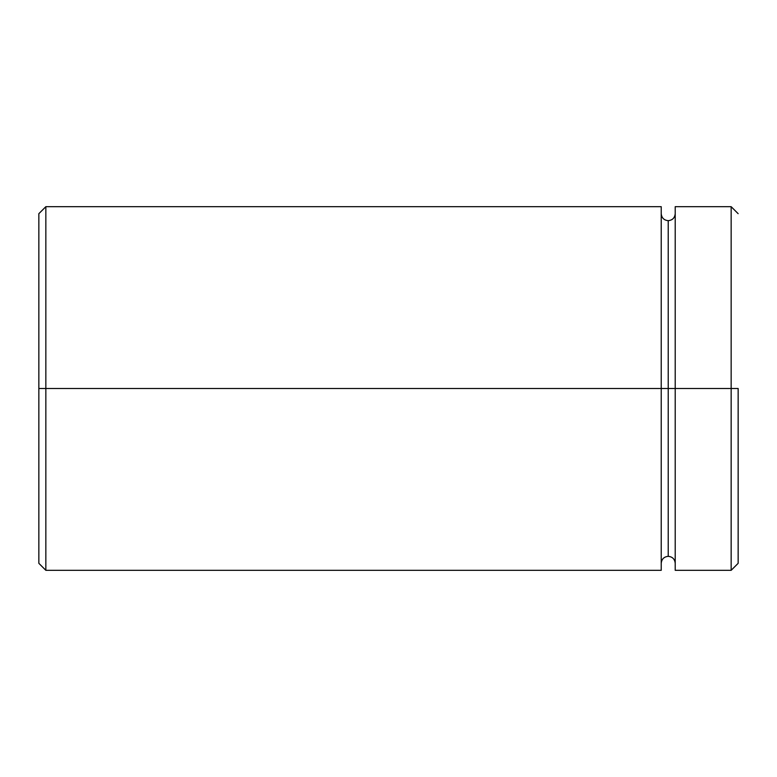 <?xml version="1.0" encoding="UTF-8"?>
<svg xmlns="http://www.w3.org/2000/svg" width="777" height="777" viewBox="0 0 777 777"><rect width="100%" height="100%" fill="white"/><g stroke="black" fill="none" stroke-linecap="round" stroke-linejoin="round"><path stroke-width="1.17" d="M675.213 388.5L668.22 388.5L668.22 220.668L668.22 388.5L38.85 388.5L38.85 563.325L38.85 213.675L38.85 388.5L45.843 388.5L45.843 570.318L45.843 388.5L661.227 388.5L661.227 570.318L661.227 206.682L661.227 388.5L668.22 388.5L668.22 220.668L668.22 556.332L668.22 388.5L668.22 556.332L668.22 388.5L675.213 388.5L675.213 570.318L675.213 388.5L731.157 388.5L731.157 570.318L731.157 388.5L675.213 388.5L675.213 206.682L675.213 388.5M738.15 388.5L731.157 388.5L731.157 206.682L731.157 388.5L738.15 388.5L738.15 563.325L738.15 388.5M661.227 206.682L45.843 206.682L45.843 388.5L45.843 206.682L38.85 213.675M661.227 213.675C661.654 217.91 663.985 220.241 668.22 220.668C672.455 220.241 674.786 217.91 675.213 213.675M661.227 570.318L45.843 570.318L38.85 563.325M675.213 570.318L731.157 570.318L738.15 563.325M738.15 213.675L731.157 206.682L675.213 206.682M675.213 563.325C674.786 559.09 672.455 556.759 668.22 556.332C663.985 556.759 661.654 559.09 661.227 563.325"/></g></svg>

